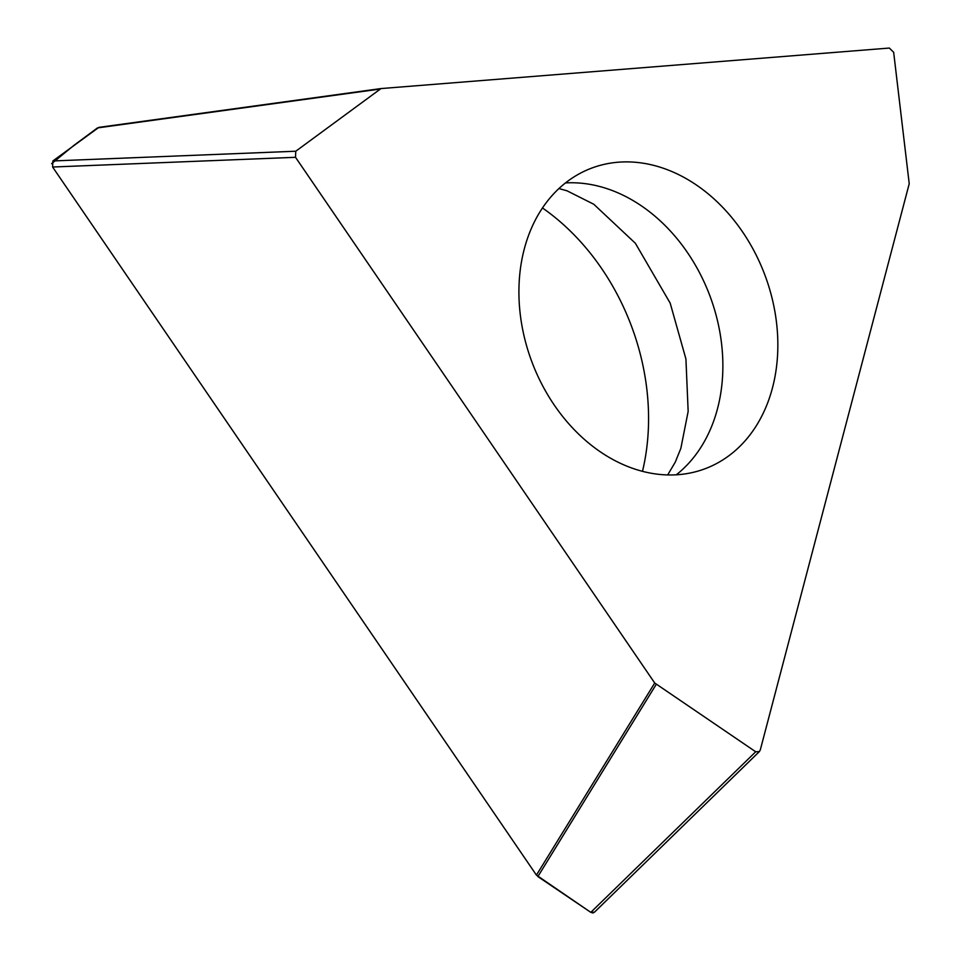 <?xml version="1.0" encoding="UTF-8"?>
<svg xmlns="http://www.w3.org/2000/svg" width="961" height="961" viewBox="0 0 961 961"><rect width="100%" height="100%" fill="white"/><g stroke="black" fill="none" stroke-linecap="round" stroke-linejoin="round"><path stroke-width="1.44" d="M380.832 88.592L98.851 127.369L52.879 160.955L52.615 167.022L536.43 875.111L654.717 683.019L755.706 751.778L759.346 751.61L760.295 749.916L909.226 183.719L893.658 52.278L889.333 48.05L381.012 88.568L295.772 151.225L295.52 157.304L52.615 167.022L536.502 875.219M654.717 683.019L295.52 157.304M542.485 207.972A212.729 164.619 -110.8 0 1 642.477 471.334M536.43 875.111L590.799 912.349L594.451 912.193L759.346 751.61M678.466 474.65A160.655 124.317 -110.8 0 1 526.556 345.672A160.655 124.317 -110.8 0 1 591.351 168.235A160.655 124.317 -110.8 0 1 764.608 274.293A160.655 124.317 -110.8 0 1 705.41 468.62A160.655 124.317 -110.8 0 1 678.466 474.65M537.812 876.528L590.895 912.409M592.144 912.914L593.61 912.758M97.505 127.885L74.057 145.255L51.606 163.67M379.619 89.121L97.457 127.921M52.879 160.955L295.772 151.225M656.159 684.484L537.872 876.576M590.799 912.349L755.706 751.778M676.304 474.794A160.655 124.317 69.2 0 0 709.638 295.171A160.655 124.317 69.2 0 0 565.488 182.926M98.851 127.369L381.012 88.568M667.667 474.938L675.235 462.217L680.844 448.391L688.16 411.416L685.926 358.994L670.177 303.123L635.377 243.277L593.778 204.249L566.966 190.783L558.93 188.56"/></g></svg>
